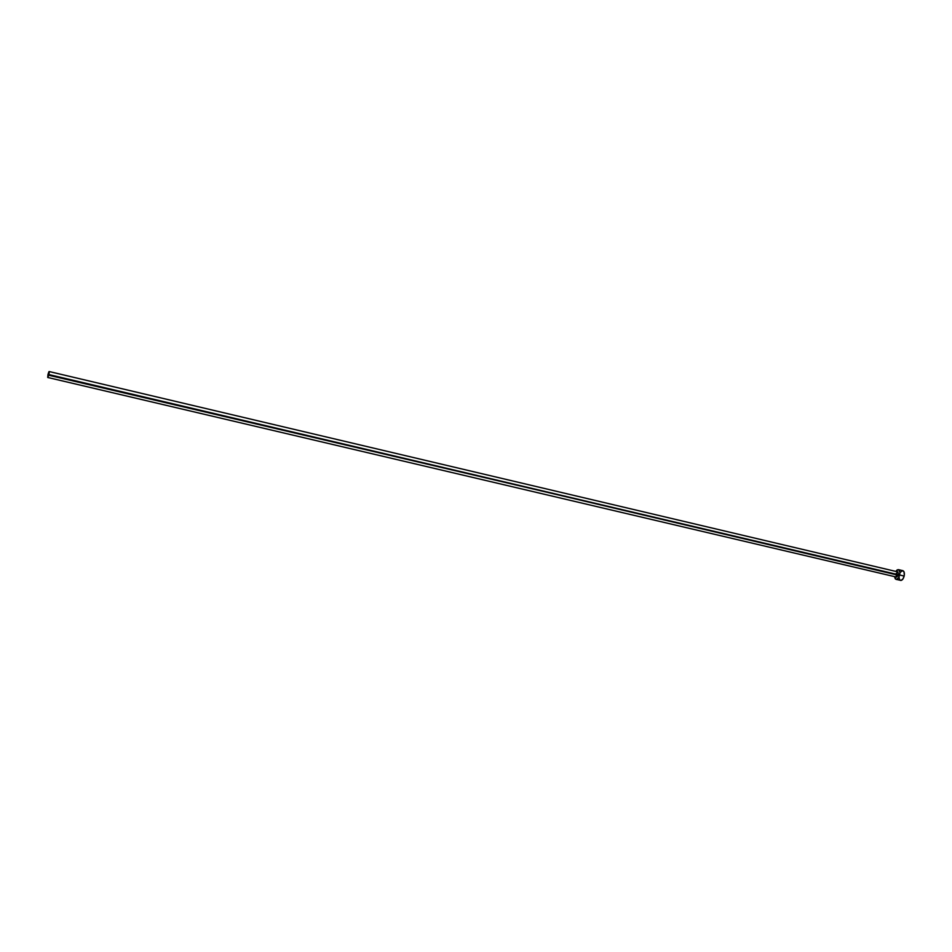 <?xml version="1.0" encoding="UTF-8"?>
<svg xmlns="http://www.w3.org/2000/svg" width="952" height="952" viewBox="0 0 952 952"><rect width="100%" height="100%" fill="white"/><g stroke="black" fill="none" stroke-linecap="round" stroke-linejoin="round"><path stroke-width="1.43" d="M896.058 573.723L897.807 571.89L898.509 574.758L48.005 374.362L47.719 377.468L48.005 374.362L898.367 575.27L896.617 577.102L898.509 574.758L897.831 571.89L49.123 371.53L48.005 374.362L48.909 371.708L49.218 372.506M899.021 576.948L899.426 579.328L900.592 580.434C902.127 580.482 903.317 579.018 904.162 576.055L899.652 574.996C898.819 577.959 897.617 579.423 896.07 579.375L894.571 576.615L895.249 578.816L896.594 579.387L898.617 577.638L899.652 574.996L904.162 576.055C904.686 573.092 904.245 571.307 902.865 570.676L898.379 569.617C899.747 570.236 900.176 572.033 899.652 574.996L899.866 572.188L898.783 569.796L897.308 569.796L895.796 571.414L898.379 569.617M48.54 375.766L47.719 377.468L896.606 577.102L895.915 574.223L48.695 375.219M896.07 579.375L901.08 580.446L903.127 578.697L904.329 575.091L903.995 571.759L902.317 570.664L900.294 572.426M49.159 372.982L48.968 374.065"/></g></svg>
